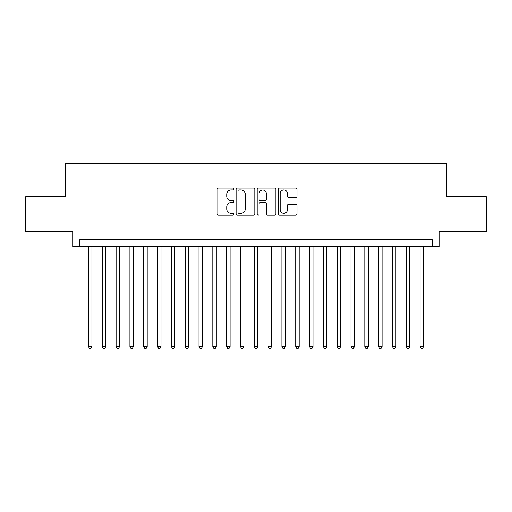 <?xml version="1.0" encoding="UTF-8"?>
<svg xmlns="http://www.w3.org/2000/svg" width="512" height="512" viewBox="0 0 512 512"><rect width="100%" height="100%" fill="white"/><g stroke="black" fill="none" stroke-linecap="round" stroke-linejoin="round"><path stroke-width="0.77" d="M233.894 189.018A0.947 0.947 0 0 0 232.941 188.07L218.534 188.07A1.357 1.357 0 0 0 217.178 189.421L217.178 213.837A1.357 1.357 0 0 0 218.534 215.194L232.941 215.194A0.947 0.947 0 0 0 233.894 214.24A0.947 0.947 0 0 0 232.941 213.293L231.078 213.293A4.339 4.339 0 0 1 226.739 208.954L226.739 206.918A4.339 4.339 0 0 1 231.078 202.579L232.941 202.579A0.947 0.947 0 0 0 233.894 201.632A0.947 0.947 0 0 0 232.941 200.678L231.078 200.678A4.339 4.339 0 0 1 226.739 196.339L226.739 194.304A4.339 4.339 0 0 1 231.078 189.965L232.941 189.965A0.947 0.947 0 0 0 233.894 189.018M295.635 197.632A1.357 1.357 0 0 0 296.992 196.275L296.992 189.421A1.357 1.357 0 0 0 295.635 188.07L279.635 188.07A1.357 1.357 0 0 0 278.278 189.421L278.278 213.837A1.357 1.357 0 0 0 279.635 215.194L295.635 215.194A1.357 1.357 0 0 0 296.992 213.837L296.992 205.562A1.357 1.357 0 0 0 295.635 204.205L288.787 204.205A1.357 1.357 0 0 0 287.43 205.562L287.43 209.664A3.629 3.629 0 0 1 283.802 213.293A3.629 3.629 0 0 1 280.173 209.664L280.173 193.594A3.629 3.629 0 0 1 283.802 189.965A3.629 3.629 0 0 1 287.43 193.594L287.43 196.275A1.357 1.357 0 0 0 288.787 197.632L295.635 197.632M432.166 246.534L439.078 246.534L439.078 231.334L486.4 231.334L486.4 196.794L446.675 196.794L446.675 163.635L65.325 163.635L65.325 196.794L25.6 196.794L25.6 231.334L72.922 231.334L72.922 246.534L432.166 246.534L432.166 239.629L79.834 239.629L79.834 246.534M254.816 189.421A1.357 1.357 0 0 0 253.459 188.07L237.453 188.07A1.357 1.357 0 0 0 236.096 189.421L236.096 213.837A1.357 1.357 0 0 0 237.453 215.194L253.459 215.194A1.357 1.357 0 0 0 254.816 213.837L254.816 189.421M258.541 188.07L274.547 188.07A1.357 1.357 0 0 1 275.904 189.421L275.904 213.837A1.357 1.357 0 0 1 274.547 215.194L267.699 215.194A1.357 1.357 0 0 1 266.342 213.837L266.342 203.936A1.357 1.357 0 0 0 264.986 202.579L260.442 202.579A1.357 1.357 0 0 0 259.085 203.936L259.085 214.24A0.947 0.947 0 0 1 258.138 215.194A0.947 0.947 0 0 1 257.184 214.24L257.184 189.421A1.357 1.357 0 0 1 258.541 188.07M238.944 189.965A0.947 0.947 0 0 0 237.997 190.918L237.997 212.346A0.947 0.947 0 0 0 238.944 213.293L240.909 213.293A4.339 4.339 0 0 0 245.254 208.954L245.254 194.304A4.339 4.339 0 0 0 240.909 189.965L238.944 189.965M266.342 193.664A3.629 3.629 0 0 0 262.714 190.035A3.629 3.629 0 0 0 259.085 193.664L259.085 199.322A1.357 1.357 0 0 0 260.442 200.678L264.986 200.678A1.357 1.357 0 0 0 266.342 199.322L266.342 193.664M88.467 246.534L88.467 346.573L91.923 346.573L91.923 246.534M91.923 346.573L90.886 348.365L89.504 348.365L88.467 346.573M102.285 246.534L102.285 346.573L105.741 346.573L105.741 246.534M105.741 346.573L104.704 348.365L103.322 348.365L102.285 346.573M116.102 246.534L116.102 346.573L119.558 346.573L119.558 246.534M119.558 346.573L118.522 348.365L117.139 348.365L116.102 346.573M129.92 246.534L129.92 346.573L133.376 346.573L133.376 246.534M133.376 346.573L132.339 348.365L130.957 348.365L129.92 346.573M143.738 246.534L143.738 346.573L147.194 346.573L147.194 246.534M147.194 346.573L146.157 348.365L144.774 348.365L143.738 346.573M157.555 246.534L157.555 346.573L161.005 346.573L161.005 246.534M161.005 346.573L159.974 348.365L158.592 348.365L157.555 346.573M171.373 246.534L171.373 346.573L174.822 346.573L174.822 246.534M174.822 346.573L173.786 348.365L172.41 348.365L171.373 346.573M185.19 246.534L185.19 346.573L188.64 346.573L188.64 246.534M188.64 346.573L187.603 348.365L186.221 348.365L185.19 346.573M199.002 246.534L199.002 346.573L202.458 346.573L202.458 246.534M202.458 346.573L201.421 348.365L200.038 348.365L199.002 346.573M212.819 246.534L212.819 346.573L216.275 346.573L216.275 246.534M216.275 346.573L215.238 348.365L213.856 348.365L212.819 346.573M226.637 246.534L226.637 346.573L230.093 346.573L230.093 246.534M230.093 346.573L229.056 348.365L227.674 348.365L226.637 346.573M240.454 246.534L240.454 346.573L243.91 346.573L243.91 246.534M243.91 346.573L242.874 348.365L241.491 348.365L240.454 346.573M254.272 246.534L254.272 346.573L257.728 346.573L257.728 246.534M257.728 346.573L256.691 348.365L255.309 348.365L254.272 346.573M268.09 246.534L268.09 346.573L271.546 346.573L271.546 246.534M271.546 346.573L270.509 348.365L269.126 348.365L268.09 346.573M281.907 246.534L281.907 346.573L285.363 346.573L285.363 246.534M285.363 346.573L284.326 348.365L282.944 348.365L281.907 346.573M295.725 246.534L295.725 346.573L299.181 346.573L299.181 246.534M299.181 346.573L298.144 348.365L296.762 348.365L295.725 346.573M309.542 246.534L309.542 346.573L312.998 346.573L312.998 246.534M312.998 346.573L311.962 348.365L310.579 348.365L309.542 346.573M323.36 246.534L323.36 346.573L326.81 346.573L326.81 246.534M326.81 346.573L325.779 348.365L324.397 348.365L323.36 346.573M337.178 246.534L337.178 346.573L340.627 346.573L340.627 246.534M340.627 346.573L339.59 348.365L338.214 348.365L337.178 346.573M350.995 246.534L350.995 346.573L354.445 346.573L354.445 246.534M354.445 346.573L353.408 348.365L352.026 348.365L350.995 346.573M364.806 246.534L364.806 346.573L368.262 346.573L368.262 246.534M368.262 346.573L367.226 348.365L365.843 348.365L364.806 346.573M378.624 246.534L378.624 346.573L382.08 346.573L382.08 246.534M382.08 346.573L381.043 348.365L379.661 348.365L378.624 346.573M392.442 246.534L392.442 346.573L395.898 346.573L395.898 246.534M395.898 346.573L394.861 348.365L393.478 348.365L392.442 346.573M406.259 246.534L406.259 346.573L409.715 346.573L409.715 246.534M409.715 346.573L408.678 348.365L407.296 348.365L406.259 346.573M420.077 246.534L420.077 346.573L423.533 346.573L423.533 246.534M423.533 346.573L422.496 348.365L421.114 348.365L420.077 346.573"/></g></svg>
